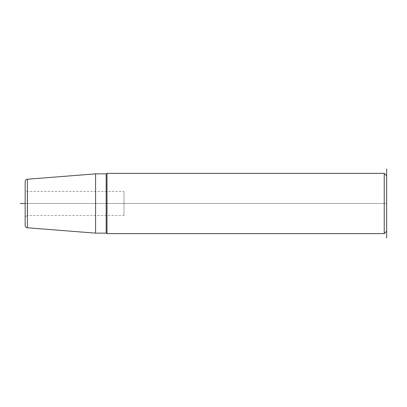 <?xml version="1.0" encoding="UTF-8"?>
<svg xmlns="http://www.w3.org/2000/svg" width="407" height="407" viewBox="0 0 407 407"><rect width="100%" height="100%" fill="white"/><g stroke="black" fill="none" stroke-linecap="round" stroke-linejoin="round"><path stroke-width="0.31" stroke-dasharray="2.04 1.53" d="M25.168 225.371L25.168 181.629M25.168 189.041L25.168 217.959L25.168 189.041A2.411 2.411 0 0 0 27.579 191.453L123.972 191.453L123.972 215.547L27.579 215.547L27.579 191.453L27.579 215.547A2.411 2.411 0 0 0 25.168 217.959M95.594 173.86L95.594 233.14M107.005 173.377L107.005 233.623M384.239 173.377L384.239 233.623M386.65 231.212L386.65 175.788L386.65 231.212M123.972 215.547L123.972 191.453M386.65 203.5L25.168 203.5L386.65 203.5M27.391 179.228L27.391 227.772M106.171 173.86L106.171 233.14"/><path stroke-width="0.61" d="M95.594 233.14L95.594 173.86L27.391 179.228A2.411 2.411 0 0 0 25.168 181.629L25.168 225.371A2.411 2.411 0 0 0 27.391 227.772L95.594 233.14L106.171 233.14A0.962 0.962 0 0 1 107.005 233.623L107.005 173.377A0.962 0.962 0 0 1 106.171 173.86L106.171 233.14M95.594 173.86L106.171 173.86M386.65 169.037L386.65 231.212L384.239 233.623L107.005 233.623M384.239 233.623L384.239 173.377L107.005 173.377M386.65 175.788L384.239 173.377M386.65 231.212L386.65 237.963M25.168 203.5L20.35 203.5M27.391 179.228L27.391 227.772"/></g></svg>
